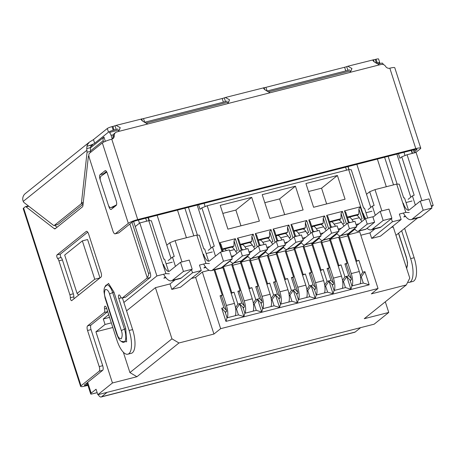 <?xml version="1.0" encoding="UTF-8"?>
<svg xmlns="http://www.w3.org/2000/svg" width="456" height="456" viewBox="0 0 456 456"><rect width="100%" height="100%" fill="white"/><g stroke="black" fill="none" stroke-linecap="round" stroke-linejoin="round"><path stroke-width="0.68" d="M377.79 63.931L382.253 63.042A3.887 1.442 -104.3 0 1 383.428 64.575M110.426 132.223L109.446 132.673A3.887 1.442 75.7 0 1 111.076 135.346L113.373 134.759M90.339 147.966L103.962 137.074A3.887 3.557 -128.8 0 0 103.233 140.687L103.689 142.09M385.314 301.804L388.757 312.451L374.137 324.193L97.829 394.714L112.45 382.972L95.925 331.808L105.062 324.472L103.29 318.989L108.676 314.663M421.92 200.691L407.077 154.726L416.083 152.429L433.2 205.422L431.536 206.756M417.565 217.974L395.956 235.33M411.244 150.44L412.207 153.421M139.456 223.212L138.436 220.066M112.256 139.012L111.076 135.346M145.698 218.213L146.661 221.194M205.154 206.557L204.106 203.308M345.58 167.198L346.543 170.179M405.036 155.536L403.987 152.293M94.751 279.249L82.354 240.876L87.598 239.537L99.995 277.909L78.677 295.032L77.081 293.436L94.751 279.249L99.995 277.909M97.829 394.714L96.056 389.23L91.189 393.146A9.718 1.499 162.1 0 0 90.681 393.898A9.718 1.499 162.1 0 0 91.109 394.166L97.174 392.673M123.861 302.47L156.892 275.943L139.781 222.95L135.255 226.581M388.757 312.451L364.27 318.698L406.302 284.949L371.327 293.875L378.03 288.494L220.641 328.668L213.938 334.048L178.963 342.975L136.931 376.724L112.45 382.972M409.249 212.536L405.834 212.405L399.359 214.058L401.132 219.541L392.388 221.77L371.68 238.402L369.907 232.919L374.986 228.844M391.254 227.476L393.254 226.963L409.779 278.126L406.302 284.949M433.2 205.422L431.262 205.918M405.612 216.469L403.771 216.936L405.133 215.842M407.077 154.726L401.77 156.835L399.946 158.3L398.458 153.7M105.336 141.331L103.962 137.074M139.781 222.95L148.787 220.653L151.346 220.75L163.744 259.122L164.599 259.156L168.566 271.434M149.021 220.664L148.035 217.62M198.577 204.721L200.059 209.315L201.888 207.85L207.195 205.747L348.669 169.638L351.234 169.735L363.626 208.107L364.481 208.141L367.69 218.065M348.903 169.643L347.922 166.6M82.354 240.876L64.689 255.064L77.081 293.436M148.787 220.653L165.898 273.646L156.892 275.943M165.853 277.658L163.835 278.177L165.334 276.974M169.319 273.777L165.898 273.646M103.29 318.989L109.554 317.387M126.569 310.832L155.422 287.668L170.02 283.94L175.098 279.859M111.327 322.871L105.062 324.472M112.82 327.493L95.925 331.808M136.931 376.724L129.914 372.58L123.337 352.214M178.963 342.975L171.946 338.831L129.914 372.58M171.946 338.831L155.422 287.668M191.372 278.491L195.641 277.402L213.938 334.048M171.792 289.417L192.506 272.791L201.25 270.556L180.536 287.189L171.792 289.417L170.02 283.94M220.641 328.668L202.344 272.021L209.161 270.277M223.885 307.663L226.484 310.468L221.474 295.836L222.237 295.226L220.048 295.784L223.885 307.663L221.701 308.222L225.948 321.377L369.178 284.823L364.925 271.662L362.737 272.221L358.9 260.342L356.717 260.9L348.276 234.772L359.733 231.847L378.03 288.494M222.237 295.226L214.063 269.918M401.132 219.541L380.424 236.174L371.68 238.402M360.827 235.239L369.907 232.919M408.508 210.239L404.529 197.915L403.674 197.887L399.245 184.178L396.686 184.081L405.834 212.405M408.137 199.335L412.401 195.909L415.353 205.046M412.401 195.909L414.168 195.208L401.77 156.835M348.669 169.638L364.697 219.262M222.038 251.706L207.195 205.747M239.457 251.433L235.353 238.71L219.61 242.729L222.477 251.592M257.298 246.878L253.188 234.156L237.451 238.174L241.366 250.31M275.133 242.324L271.024 229.607L255.286 233.62L259.207 245.755M292.969 237.77L288.865 225.053L273.127 229.072L277.043 241.201M310.81 233.221L306.7 220.499L290.962 224.517L294.878 236.653M328.645 228.667L324.535 215.95L308.797 219.963L312.719 232.098M346.486 224.113L342.376 211.396L326.638 215.414L330.554 227.544M364.321 219.564L360.212 206.842L344.474 210.86L348.395 222.99M295.431 186.19L262.206 194.672L269.878 218.43L303.103 209.948L295.431 186.19L279.591 198.907L264.793 202.686M313.597 207.269L345.072 199.232L337.4 175.48L305.925 183.511L313.597 207.269M227.903 229.14L220.231 205.382L251.712 197.351L259.384 221.103L227.903 229.14M192.506 272.791L191.52 269.747M168.201 260.57L172.465 257.144L175.446 266.361M239.314 291.287L237.889 291.23L241.726 303.109L244.319 305.913L239.314 291.287L240.073 290.671L231.637 264.543L233.882 262.975M257.15 286.733L255.725 286.676L259.561 298.555L262.154 301.359L257.15 286.733L257.914 286.123L249.472 259.988L251.718 258.427M274.985 282.178L273.566 282.127L277.402 294.006L279.995 296.81L274.985 282.178L275.749 281.569L267.307 255.44L269.559 253.872M292.826 277.624L291.401 277.573L295.237 289.452L297.831 292.256L292.826 277.624L293.584 277.014L285.148 250.885L287.394 249.318M310.661 273.076L309.236 273.019L313.072 284.897L315.672 287.702L310.661 273.076L311.425 272.46L302.983 246.331L305.229 244.769M328.502 268.521L327.077 268.47L330.913 280.343L333.507 283.153L328.502 268.521L329.26 267.911L320.819 241.777L323.07 240.215M346.338 263.967L344.913 263.916L348.749 275.794L351.342 278.599L346.338 263.967L347.101 263.357L338.66 237.228L340.906 235.661M195.641 277.402L202.344 272.021M356.05 261.476L358.9 260.342M356.717 260.9L356.039 261.448M360.371 275.926L362.737 272.221M360.576 277.396L361.391 277.191L363.278 283.039L351.912 285.94L350.026 280.092L346.822 276.632L350.898 289.241L351.912 285.94M364.925 271.662L360.616 277.807M369.178 284.823L363.278 283.039M342.741 281.95L343.55 281.745L345.443 287.588L350.898 289.241M345.443 287.588L334.077 290.489L332.185 284.641L328.987 281.187L333.057 293.795L334.077 290.489M324.9 286.505L325.715 286.294L327.602 292.142L333.057 293.795M327.602 292.142L316.236 295.043L314.349 289.195L311.146 285.735L315.221 298.344L316.236 295.043M307.065 291.053L307.88 290.848L309.767 296.696L315.221 298.344M309.767 296.696L298.401 299.598L296.508 293.75L293.311 290.29L297.38 302.898L298.401 299.598M289.224 295.608L290.039 295.402L291.931 301.251L297.38 302.898M291.931 301.251L280.56 304.152L278.673 298.304L275.475 294.844L279.545 307.452L280.56 304.152M271.388 300.162L272.203 299.951L274.09 305.799L279.545 307.452M274.09 305.799L262.724 308.701L260.838 302.852L257.634 299.392L261.71 312.001L262.724 308.701M253.553 304.716L254.362 304.505L256.255 310.354L261.71 312.001M256.255 310.354L244.889 313.255L242.997 307.407L239.799 303.947L243.869 316.555L244.889 313.255M235.712 309.265L236.527 309.06L238.414 314.908L243.869 316.555M238.414 314.908L227.048 317.809L225.161 311.961L226.472 311.625L225.344 312.531M225.948 321.377L227.048 317.809M221.701 308.222L225.161 311.961M226.484 310.468L226.472 311.625M221.474 295.836L220.048 295.784M386.306 186.732L377.374 159.081M215.488 256.141L212.513 246.924L214.28 246.223L201.888 207.85M223.258 251.393L220.909 244.131L219.61 242.729M222.46 248.936L233.985 245.995L234.025 240.785L237.24 250.743L235.661 251.37M235.353 238.71L234.025 240.785M243.447 249.78L241.965 249.535L238.744 239.577L237.451 238.174M240.301 244.382L251.82 241.441L251.86 236.231L255.081 246.189L253.496 246.816M253.188 234.156L251.86 236.231M261.288 245.225L259.8 244.986L256.585 235.028L255.286 233.62M258.136 239.833L269.656 236.892L269.701 231.676L272.916 241.634L271.331 242.267M271.024 229.607L269.701 231.676M279.123 240.671L277.636 240.432L274.421 230.474L273.127 229.072M275.971 235.279L287.497 232.338L287.536 227.128L290.751 237.086L289.172 237.713M288.865 225.053L287.536 227.128M296.959 236.117L295.477 235.877L292.262 225.919L290.962 224.517M293.812 230.725L305.332 227.783L305.377 222.574L308.592 232.531L307.008 233.158M306.7 220.499L305.377 222.574M314.8 231.568L313.312 231.329L310.097 221.365L308.797 219.963M311.647 226.17L323.167 223.235L323.213 218.019L326.428 227.977L324.843 228.604M324.535 215.95L323.213 218.019M332.635 227.014L331.153 226.774L327.932 216.817L326.638 215.414M329.488 221.622L341.008 218.68L341.048 213.465L344.269 223.429L342.684 224.056M342.376 211.396L341.048 213.465M350.47 222.46L348.988 222.22L345.773 212.262L344.474 210.86M347.324 217.067L358.843 214.126L358.889 208.916L362.104 218.874L360.519 219.501M360.212 206.842L358.889 208.916M337.4 175.48L321.56 188.197L308.512 191.526M251.712 197.351L235.872 210.068L222.819 213.397M172.465 257.144L174.238 256.443L169.809 242.74L175.115 240.637L181.99 261.926M235.507 307.794L237.878 304.089L234.042 292.21L231.186 293.345M222.893 266.492L223.417 266.64L231.853 292.769L231.181 293.316M244.319 305.913L244.308 307.07L243.185 307.977M253.342 303.24L255.713 299.541L251.877 287.662L249.027 288.79M240.517 261.282L240.814 262.2L241.252 262.086L249.694 288.22L249.016 288.762M262.154 301.359L262.149 302.522L261.02 303.422M271.183 298.691L273.554 294.986L269.718 283.108L266.863 284.242M258.358 256.734L258.655 257.646L259.088 257.537L267.529 283.666L266.851 284.208M279.995 296.81L279.984 297.967L278.855 298.874M289.018 294.137L291.39 290.432L287.554 278.553L284.704 279.688M276.193 252.179L276.49 253.091L276.929 252.983L285.365 279.112L284.692 279.659M297.831 292.256L297.825 293.413L296.696 294.32M306.859 289.583L309.225 285.878L305.389 274.005L302.539 275.133M294.034 247.625L294.325 248.543L294.764 248.429L303.206 274.558L302.527 275.105M315.672 287.702L315.66 288.859L314.532 289.765M324.695 285.034L327.066 281.329L323.23 269.45L320.374 270.579M311.87 243.071L312.166 243.988L312.599 243.874L321.041 270.009L320.368 270.55M333.507 283.153L333.496 284.31L332.367 285.217M342.53 280.48L344.901 276.775L341.065 264.896L338.215 266.03M329.705 238.522L330.002 239.434L330.44 239.326L338.882 265.455L338.204 265.996M351.342 278.599L351.337 279.756L350.208 280.662M342.781 282.361L346.822 276.632M324.946 286.915L328.987 281.187M307.105 291.469L311.146 285.735M289.269 296.018L293.311 290.29M271.434 300.572L275.475 294.844M253.593 305.127L257.634 299.392M235.758 309.675L239.799 303.947M391.379 218.658L392.388 221.77M381.877 210.911L374.997 189.616L396.686 184.081M374.997 189.616L369.696 191.725L366.51 194.279M208.249 250.35L212.513 246.924M186.424 237.747L177.492 210.102M279.591 198.907L284.675 214.651M326.644 203.94L321.56 188.197M240.956 225.805L235.872 210.068M208.609 261.214L204.647 248.936L203.792 248.902L199.363 235.199L196.798 235.102L175.115 240.637M169.809 242.74L166.776 245.174M201.25 270.556L199.477 265.078L205.947 263.425L196.798 235.102M244.308 307.07L242.997 307.407M237.878 304.089L241.726 303.109M234.042 292.21L231.853 292.769M223.417 266.64L231.637 264.543M240.073 290.671L237.889 291.23M262.149 302.522L260.838 302.852M255.713 299.541L259.561 298.555M251.877 287.662L249.694 288.22M241.252 262.086L249.472 259.988M257.914 286.123L255.725 286.676M279.984 297.967L278.673 298.304M273.554 294.986L277.402 294.006M269.718 283.108L267.529 283.666M259.088 257.537L267.307 255.44M275.749 281.569L273.566 282.127M297.825 293.413L296.508 293.75M291.39 290.432L295.237 289.452M287.554 278.553L285.365 279.112M276.929 252.983L285.148 250.885M293.584 277.014L291.401 277.573M315.66 288.859L314.349 289.195M309.225 285.878L313.072 284.897M305.389 274.005L303.206 274.558M294.764 248.429L302.983 246.331M311.425 272.46L309.236 273.019M333.496 284.31L332.185 284.641M327.066 281.329L330.913 280.343M323.23 269.45L321.041 270.009M312.599 243.874L320.819 241.777M329.26 267.911L327.077 268.47M351.337 279.756L350.026 280.092M344.901 276.775L348.749 275.794M341.065 264.896L338.882 265.455M330.44 239.326L338.66 237.228M347.101 263.357L344.913 263.916M347.546 233.968L347.842 234.886L348.276 234.772M354.985 229.146L347.842 234.886M375.305 215.272L372.352 206.129L374.119 205.428L369.696 191.725M205.901 267.438L203.883 267.957L205.377 266.754M209.367 263.551L205.947 263.425M368.089 209.555L372.352 206.129M357.088 215.534L358.843 214.126M233.985 245.995L232.224 247.403M222.978 266.754L230.12 261.014M337.149 233.7L330.002 239.434M339.253 220.088L341.008 218.68M251.82 241.441L250.065 242.854M240.814 262.2L247.961 256.46M319.308 238.249L312.166 243.988M321.412 224.643L323.167 223.235M269.656 236.892L267.9 238.3M258.655 257.646L265.797 251.911M301.473 242.803L294.325 248.543M303.576 229.197L305.332 227.783M287.497 232.338L285.741 233.746M276.49 253.091L283.638 247.357M360.194 283.826A11.662 4.326 -104.3 0 0 359.294 271.519L351.251 273.571A11.662 4.326 75.7 0 1 352.146 285.878M351.251 273.571L339.743 237.941L347.785 235.889L359.294 271.519M339.429 236.846A5.831 2.166 -104.3 0 0 339.743 237.941M347.307 234.025A5.831 2.166 -104.3 0 0 347.785 235.889M353.4 221.713L351.969 219.575L359.317 217.7A9.718 3.608 -104.3 0 0 356.039 215.42L348.692 217.295A9.718 3.608 75.7 0 0 348.145 217.575L347.62 217.996M358.148 231.26L365.495 229.385A9.718 3.608 -104.3 0 0 366.043 229.106L374.598 222.237L372.826 216.754L365.478 218.629L367.251 224.113L358.701 230.981A9.718 3.608 75.7 0 1 358.148 231.26A9.718 3.608 75.7 0 1 354.871 228.98L354.58 228.541M365.478 218.629L356.928 225.498A3.887 1.442 75.7 0 1 356.706 225.612A3.887 1.442 75.7 0 1 356.375 225.595M348.692 217.295A9.718 3.608 75.7 0 1 351.969 219.575M359.317 217.7L361.876 221.525M374.598 222.237L367.251 224.113M342.353 288.38A11.662 4.326 -104.3 0 0 341.458 276.074L333.41 278.126A11.662 4.326 75.7 0 1 334.311 290.432M333.41 278.126L321.902 242.489L329.95 240.437L341.458 276.074M321.594 241.401A5.831 2.166 -104.3 0 0 321.902 242.489M329.471 238.579A5.831 2.166 -104.3 0 0 329.95 240.437M335.565 226.267L334.134 224.13L341.481 222.254A9.718 3.608 -104.3 0 0 338.198 219.974L330.856 221.85A9.718 3.608 75.7 0 0 330.309 222.129L329.785 222.545M340.313 235.815L347.66 233.939A9.718 3.608 -104.3 0 0 348.207 233.66L356.757 226.792L354.99 221.308L347.643 223.183L349.416 228.667L340.86 235.535A9.718 3.608 75.7 0 1 340.313 235.815A9.718 3.608 75.7 0 1 337.035 233.535L336.739 233.096M347.643 223.183L339.093 230.052A3.887 1.442 75.7 0 1 338.871 230.166A3.887 1.442 75.7 0 1 338.534 230.149M330.856 221.85A9.718 3.608 75.7 0 1 334.134 224.13M341.481 222.254L344.035 226.079M356.757 226.792L349.416 228.667M324.518 292.929A11.662 4.326 -104.3 0 0 323.617 280.622L315.575 282.68A11.662 4.326 75.7 0 1 316.475 294.981M315.575 282.68L304.067 247.044L312.109 244.992L323.617 280.622M303.759 245.949A5.831 2.166 -104.3 0 0 304.067 247.044M311.636 243.133A5.831 2.166 -104.3 0 0 312.109 244.992M317.729 230.821L316.299 228.678L323.64 226.803A9.718 3.608 -104.3 0 0 320.363 224.523L313.015 226.398A9.718 3.608 75.7 0 0 312.468 226.678L311.95 227.099M322.477 240.363L329.819 238.494A9.718 3.608 -104.3 0 0 330.366 238.214L338.922 231.346L337.149 225.862L329.808 227.738L331.575 233.215L323.025 240.084A9.718 3.608 75.7 0 1 322.477 240.363A9.718 3.608 75.7 0 1 319.2 238.089L318.904 237.644M329.808 227.738L321.252 234.606A3.887 1.442 75.7 0 1 321.035 234.715A3.887 1.442 75.7 0 1 320.699 234.703M313.015 226.398A9.718 3.608 75.7 0 1 316.299 228.678M323.64 226.803L326.2 230.633M338.922 231.346L331.575 233.215M306.677 297.483A11.662 4.326 -104.3 0 0 305.782 285.177L297.739 287.229A11.662 4.326 75.7 0 1 298.634 299.535M297.739 287.229L286.231 251.598L294.274 249.546L305.782 285.177M285.918 250.504A5.831 2.166 -104.3 0 0 286.231 251.598M293.795 247.688A5.831 2.166 -104.3 0 0 294.274 249.546M299.888 235.37L298.458 233.233L305.805 231.357A9.718 3.608 -104.3 0 0 302.527 229.077L295.18 230.953A9.718 3.608 75.7 0 0 294.633 231.232L294.109 231.654M304.637 244.918L311.984 243.042A9.718 3.608 -104.3 0 0 312.531 242.763L321.087 235.894L319.314 230.417L311.967 232.286L313.739 237.77L305.184 244.638A9.718 3.608 75.7 0 1 304.637 244.918A9.718 3.608 75.7 0 1 301.359 242.638L301.068 242.199M311.967 232.286L303.417 239.155A3.887 1.442 75.7 0 1 303.194 239.269A3.887 1.442 75.7 0 1 302.858 239.252M295.18 230.953A9.718 3.608 75.7 0 1 298.458 233.233M305.805 231.357L308.364 235.182M321.087 235.894L313.739 237.77M288.842 302.037A11.662 4.326 -104.3 0 0 287.947 289.731L279.898 291.783A11.662 4.326 75.7 0 1 280.799 304.089M279.898 291.783L268.39 256.152L276.433 254.095L287.947 289.731M268.082 255.058A5.831 2.166 -104.3 0 0 268.39 256.152M275.96 252.236A5.831 2.166 -104.3 0 0 276.433 254.095M282.053 239.924L280.622 237.787L287.964 235.912A9.718 3.608 -104.3 0 0 284.686 233.632L277.345 235.507A9.718 3.608 75.7 0 0 276.798 235.786L276.273 236.202M286.801 249.472L294.143 247.597A9.718 3.608 -104.3 0 0 294.696 247.317L303.246 240.449L301.479 234.965L294.131 236.841L295.904 242.324L287.348 249.193A9.718 3.608 75.7 0 1 286.801 249.472A9.718 3.608 75.7 0 1 283.524 247.192L283.227 246.753M294.131 236.841L285.576 243.709A3.887 1.442 75.7 0 1 285.359 243.823A3.887 1.442 75.7 0 1 285.023 243.806M277.345 235.507A9.718 3.608 75.7 0 1 280.622 237.787M287.964 235.912L290.523 239.736M303.246 240.449L295.904 242.324M271.006 306.586A11.662 4.326 -104.3 0 0 270.106 294.28L262.063 296.337A11.662 4.326 75.7 0 1 262.958 308.644M262.063 296.337L250.555 260.701L258.598 258.649L270.106 294.28M250.247 259.606A5.831 2.166 -104.3 0 0 250.555 260.701M258.125 256.791A5.831 2.166 -104.3 0 0 258.598 258.649M264.212 244.479L262.781 242.335L270.129 240.466A9.718 3.608 -104.3 0 0 266.851 238.186L259.504 240.061A9.718 3.608 75.7 0 0 258.957 240.34L258.438 240.757M268.966 254.026L276.308 252.151A9.718 3.608 -104.3 0 0 276.855 251.872L285.41 245.003L283.638 239.52L276.296 241.395L278.063 246.878L269.513 253.747A9.718 3.608 75.7 0 1 268.966 254.026A9.718 3.608 75.7 0 1 265.683 251.746L265.392 251.307M276.296 241.395L267.74 248.263A3.887 1.442 75.7 0 1 267.524 248.372A3.887 1.442 75.7 0 1 267.188 248.36M259.504 240.061A9.718 3.608 75.7 0 1 262.781 242.335M270.129 240.466L272.688 244.291M285.41 245.003L278.063 246.878M253.165 311.14A11.662 4.326 -104.3 0 0 252.271 298.834L244.228 300.886A11.662 4.326 75.7 0 1 245.123 313.192M244.228 300.886L232.714 265.255L240.762 263.203L252.271 298.834M232.406 264.161A5.831 2.166 -104.3 0 0 232.714 265.255M240.283 261.345A5.831 2.166 -104.3 0 0 240.762 263.203M246.377 249.027L244.946 246.89L252.293 245.014A9.718 3.608 -104.3 0 0 249.016 242.734L241.669 244.61A9.718 3.608 75.7 0 0 241.121 244.889L240.597 245.311M251.125 258.575L258.472 256.7A9.718 3.608 -104.3 0 0 259.019 256.42L267.569 249.552L265.802 244.074L258.455 245.949L260.228 251.427L251.672 258.295A9.718 3.608 75.7 0 1 251.125 258.575A9.718 3.608 75.7 0 1 247.847 256.295L247.551 255.856M258.455 245.949L249.905 252.818A3.887 1.442 75.7 0 1 249.683 252.926A3.887 1.442 75.7 0 1 249.346 252.909M241.669 244.61A9.718 3.608 75.7 0 1 244.946 246.89M252.293 245.014L254.847 248.845M267.569 249.552L260.228 251.427M235.33 315.695A11.662 4.326 -104.3 0 0 234.43 303.388L226.387 305.44A11.662 4.326 75.7 0 1 227.287 317.747M226.387 305.44L214.879 269.81L222.921 267.757L234.43 303.388M222.625 266.709A5.831 2.166 -104.3 0 0 222.921 267.757M229.59 250.811L234.452 249.569A9.718 3.608 -104.3 0 0 231.175 247.289L223.833 249.164A9.718 3.608 75.7 0 0 223.286 249.443L222.762 249.865M233.29 263.129L240.631 261.254A9.718 3.608 -104.3 0 0 241.178 260.974L249.734 254.106L247.961 248.623L240.62 250.498L242.387 255.981L233.837 262.85A9.718 3.608 75.7 0 1 233.29 263.129A9.718 3.608 75.7 0 1 230.012 260.849L229.978 260.803M240.62 250.498L232.064 257.366A3.887 1.442 75.7 0 1 231.847 257.48A3.887 1.442 75.7 0 1 231.751 257.498M223.833 249.164A9.718 3.608 75.7 0 1 226.461 250.578M234.452 249.569L237.012 253.393M249.734 254.106L242.387 255.981M74.163 298.669A1.944 0.724 75.7 0 1 74.054 298.366A1.944 0.724 75.7 0 1 73.821 296.845A3.887 1.442 -104.3 0 0 73.348 293.789L62.409 259.937A3.887 1.442 -104.3 0 0 61.127 257.537A1.944 0.724 75.7 0 1 60.483 256.34A1.944 0.724 75.7 0 1 60.5 254.02L87.723 232.161M61.127 257.537L57.627 258.432A1.944 0.724 75.7 0 1 56.983 257.23A1.944 0.724 75.7 0 1 57.006 254.915L86.241 231.437A3.887 1.442 75.7 0 1 86.463 231.323A3.887 1.442 75.7 0 1 88.641 234.11L101.032 272.488A3.887 1.442 75.7 0 1 100.998 277.117L71.757 300.595A1.944 0.724 75.7 0 1 71.649 300.652A1.944 0.724 75.7 0 1 70.56 299.261A1.944 0.724 75.7 0 1 70.321 297.734L73.821 296.845M88.88 155.678L88.795 155.747A3.887 1.442 -104.3 0 0 88.31 156.967L82.918 205.662A3.887 1.442 75.7 0 1 82.428 206.881L55.176 228.764A3.887 1.442 75.7 0 1 54.959 228.878A3.887 1.442 75.7 0 1 54.264 228.667L26.117 206.904A3.887 1.442 -104.3 0 0 25.428 206.693A3.887 1.442 -104.3 0 0 25.205 206.807L23.621 208.078A7.775 1.203 162.1 0 0 23.222 208.683L80.615 386.392A7.775 1.203 -17.9 0 1 81.02 385.787L99.169 371.212A3.887 1.442 -104.3 0 0 99.209 366.578L87.552 330.492A3.887 1.442 75.7 0 1 87.586 325.858L104.247 312.48A3.887 1.442 -104.3 0 0 104.572 308.934A2.913 1.083 -104.3 0 1 104.977 306.187A2.913 1.083 -104.3 0 1 106.613 308.279L116.941 340.256A19.437 7.21 -104.3 0 0 127.84 354.198A19.437 7.21 -104.3 0 0 129.122 330.475L118.794 298.498A2.913 1.083 -104.3 0 1 118.987 294.941A2.913 1.083 -104.3 0 1 120.333 296.275A3.887 1.442 -104.3 0 0 122.122 298.059A3.887 1.442 -104.3 0 0 122.345 297.95L146.672 278.411L150.172 277.516A3.887 1.442 -104.3 0 0 150.212 272.882L133.614 221.508M131.978 222.3L148.462 273.332C148.873 274.609 148.428 275.971 147.128 277.43A3.887 1.442 75.7 0 1 146.672 278.411M147.128 277.43L129.863 223.987M104.783 287.075L108.522 283.404L113.932 292.045L125.736 328.594L126.643 341.783L121.108 341.339M73.348 293.789L69.848 294.684A3.887 1.442 75.7 0 1 70.321 297.734M69.848 294.684L58.915 260.826L62.409 259.937M57.627 258.432A3.887 1.442 75.7 0 1 58.915 260.826M87.073 152.207L90.562 151.363L90.362 147.63L86.725 148.627L87.073 152.207L81.47 202.772A3.887 1.442 75.7 0 1 80.986 203.992L83.163 203.439M90.442 152.475L90.562 151.363M57.844 224.494L54.344 225.389A3.887 1.442 75.7 0 1 54.127 225.498L57.621 224.608A3.887 1.442 -104.3 0 0 57.844 224.494L83.072 204.231M86.725 148.627L87.119 145.076L89.353 142.147L25.251 193.623A7.775 7.119 51.2 0 0 22.8 200.047L23.21 201.398A3.887 1.442 -104.3 0 0 24.157 202.658L53.432 225.287A3.887 1.442 75.7 0 0 54.127 225.498M89.353 142.147L93.451 139.621L107.308 128.495L108.488 132.149A3.887 0.598 -17.9 0 1 113.208 130.279L114.08 130.057A4.856 0.752 162.1 0 0 116.166 129.436L117.038 129.156M54.344 225.389L80.986 203.992M90.698 146.433L92.745 144.791L91.531 145.396L90.362 147.63M92.745 144.791L87.472 146.091L87.119 145.076M87.472 146.091C90.807 145.19 93.201 144.244 94.66 143.252L93.451 139.621M94.66 143.252L108.488 132.149M113.208 130.279L112.028 126.625A3.887 0.598 162.1 0 0 107.308 128.495M112.028 126.625L112.9 126.397A4.856 0.752 162.1 0 0 114.986 125.782L116.166 129.436L117.882 128.997M142.392 120.994L141.73 118.953A4.856 0.752 162.1 0 0 143.503 118.588L222.197 98.502A4.856 0.752 162.1 0 0 224.284 97.886L225.463 101.54L226.336 101.26M144.586 122.265A4.856 0.752 162.1 0 0 144.683 122.242L223.377 102.161A4.856 0.752 162.1 0 0 225.463 101.54L227.179 101.101M264.805 89.752L264.144 87.712A4.856 0.752 162.1 0 0 265.916 87.347L344.611 67.26A4.856 0.752 162.1 0 0 346.697 66.644L347.877 70.298L348.749 70.019M267.005 91.023A4.856 0.752 162.1 0 0 267.096 91.001L345.79 70.914A4.856 0.752 162.1 0 0 347.877 70.298L349.592 69.859M374.102 61.856L373.441 59.816A4.856 0.752 162.1 0 0 375.214 59.451L376.092 59.223L377.272 62.882A3.887 0.598 -17.9 0 1 379.751 62.666A3.887 0.598 -17.9 0 1 379.552 62.968L378.611 63.72M376.303 63.127A4.856 0.752 162.1 0 0 376.394 63.105L377.272 62.882M379.751 62.666L378.571 59.006A3.887 0.598 162.1 0 0 376.092 59.223M102.343 142.916L128.313 223.32A7.775 1.203 -17.9 0 1 137.74 219.575L415.798 148.61A7.775 1.203 -17.9 0 1 420.757 148.177L394.788 67.773A7.775 1.203 162.1 0 0 389.829 68.206A3.887 3.557 -128.8 0 1 385.554 66.331A3.887 3.557 -128.8 0 0 381.284 64.456L379.477 64.855C373.96 62.062 371.948 60.38 373.441 59.816L347.785 66.251L351.952 68.525L350.254 72.31L349.581 72.544L270.18 92.75C264.662 89.957 262.65 88.282 264.144 87.712L225.372 97.498L229.539 99.767L227.84 103.552L227.168 103.791L147.767 123.992C142.249 121.205 140.237 119.523 141.73 118.953L116.075 125.394L120.241 127.663L118.543 131.453L116.776 131.966A3.887 3.557 -128.8 0 0 115.522 132.588A3.887 3.557 -128.8 0 0 114.274 135.569A3.887 3.557 -128.8 0 1 113.025 138.55A3.887 3.557 -128.8 0 1 111.771 139.177A7.775 1.203 162.1 0 0 102.343 142.916L89.376 153.33A3.887 1.442 75.7 0 0 89.336 157.964L112.945 231.055A3.887 1.442 75.7 0 0 115.123 233.842L118.623 232.953A3.887 1.442 -104.3 0 0 118.839 232.839L131.807 222.425A3.887 0.598 -17.9 0 1 136.526 220.556L414.578 149.585A3.887 0.598 -17.9 0 1 417.058 149.368A3.887 0.598 -17.9 0 1 416.858 149.671L414.897 151.25M373.082 60.169L373.202 59.764M346.697 66.644L347.785 66.251M263.779 88.065L263.904 87.66M224.284 97.886L225.372 97.493M141.366 119.307L141.491 118.902M114.986 125.782L116.075 125.394M115.522 132.588L114.302 133.568A3.887 3.557 51.2 0 0 113.054 136.549A3.887 3.557 -128.8 0 1 112.358 138.966M420.757 148.177A7.775 1.203 -17.9 0 1 420.352 148.781L415.684 152.532M100.309 180.069L100.052 179.271C99.402 176.991 99.419 175.446 100.092 174.637L105.268 170.595M105.45 170.601L104.965 170.726C105.775 170.339 106.573 171.228 107.365 173.405L116.217 200.811C116.867 203.097 116.856 204.641 116.177 205.445L111.139 209.458M111.304 209.361C110.494 209.749 109.696 208.854 108.91 206.682L108.551 205.582M128.313 223.32L115.345 233.734A3.887 1.442 75.7 0 1 115.123 233.842M103.153 174.659L103.592 173.747L106.447 171.45M98.188 394.622A7.775 2.884 -104.3 0 0 101.152 396.994L354.728 332.27A7.775 2.884 -104.3 0 0 355.161 332.048L360.667 327.63M107.097 392.348L101.591 396.766A7.775 2.884 -104.3 0 1 101.152 396.994M114.462 206.785L111.292 207.451A3.887 2.149 78.1 0 1 111.007 207.554L114.177 206.881A3.887 2.149 -101.9 0 0 114.462 206.785L114.599 206.716M111.007 207.554A3.887 2.149 78.1 0 1 108.283 204.892L100.502 180.804A3.887 2.149 78.1 0 1 101.158 176.062L106.824 172.077M111.292 207.451L116.542 204.864M87.922 385.36L85.58 385.958A7.775 1.203 -17.9 0 1 80.615 386.392M99.169 371.212L102.668 370.318L84.52 384.892A3.887 0.598 162.1 0 0 84.314 385.195A3.887 0.598 162.1 0 0 86.8 384.978L87.723 384.744M411.586 150.349L412.549 153.33M414.299 152.885L413.335 149.904M414.373 149.642L415.336 152.617M404.66 228.342L414.151 257.725L410.656 258.62A19.437 7.21 75.7 0 1 409.368 282.344A19.437 7.21 75.7 0 1 407.67 282.264M401.656 230.753L410.656 258.62M409.368 282.344L412.868 281.449A19.437 7.21 -104.3 0 0 414.151 257.725M102.668 370.318A3.887 1.442 -104.3 0 0 102.703 365.689L91.046 329.597A3.887 1.442 75.7 0 1 91.086 324.963L107.696 311.63M127.84 354.198L131.339 353.303A19.437 7.21 -104.3 0 0 132.622 329.58L122.419 297.985M122.122 298.059L125.622 297.169A3.887 1.442 -104.3 0 0 125.839 297.055L150.172 277.516M57.074 227.242L54.652 225.367M113.322 207.736L112.963 207.138M349.096 169.655L348.093 166.554M367.051 228.296A19.437 7.21 -104.3 0 0 371.093 229.835A19.437 7.21 -104.3 0 0 372.187 229.277L383.154 220.476L391.898 218.242L388.945 209.105L380.201 211.339L383.154 220.476M380.201 211.339L372.957 217.159M365.712 218.572A9.718 3.608 75.7 0 1 363.238 213.448M370.757 207.412L356.837 164.325M391.898 218.242L380.931 227.048A19.437 7.21 75.7 0 1 379.837 227.607L371.093 229.835M397.108 184.099L388.142 156.334M393.528 184.891L384.596 157.24M403.36 213.037A19.437 7.21 -104.3 0 0 411.141 219.615A19.437 7.21 -104.3 0 0 412.235 219.057L423.202 210.25L431.946 208.021L428.993 198.884L420.25 201.113L423.202 210.25M420.25 201.113L409.283 209.92A9.718 3.608 75.7 0 1 408.736 210.199A9.718 3.608 75.7 0 1 403.286 203.228M410.799 197.191L396.885 154.105M431.946 208.021L420.979 216.828A19.437 7.21 75.7 0 1 419.885 217.387L411.141 219.615M149.403 220.675L148.382 217.529M163.607 274.233A19.437 7.21 -104.3 0 0 171.382 280.81A19.437 7.21 -104.3 0 0 172.476 280.252L183.443 271.445L192.187 269.217L189.234 260.08L180.49 262.308L183.443 271.445M180.49 262.308L169.529 271.115A9.718 3.608 75.7 0 1 168.982 271.394A9.718 3.608 75.7 0 1 163.533 264.423M171.023 258.307L157.126 215.295M192.187 269.217L181.22 278.017A19.437 7.21 75.7 0 1 180.126 278.576L171.382 280.81M197.414 235.125L188.431 207.309M193.817 235.86L184.885 208.21M203.65 264.013A19.437 7.21 -104.3 0 0 211.43 270.59A19.437 7.21 -104.3 0 0 212.524 270.032L223.491 261.225L232.235 258.991L229.282 249.854L220.539 252.088L223.491 261.225M220.539 252.088L209.572 260.895A9.718 3.608 75.7 0 1 209.025 261.174A9.718 3.608 75.7 0 1 203.575 254.203M211.065 248.087L197.174 205.075M232.235 258.991L221.268 267.797A19.437 7.21 75.7 0 1 220.174 268.356L211.43 270.59M90.596 150.833L103.233 140.687M87.694 382.339L91.189 393.146M97.156 392.622L91.109 394.166M359.1 223.753L356.033 224.534M358.701 230.981L366.043 229.106M341.265 228.308L338.192 229.089M340.86 235.535L348.207 233.66M323.424 232.856L320.357 233.643M323.025 240.084L330.366 238.214M305.588 237.411L302.516 238.197M305.184 244.638L312.531 242.763M287.753 241.965L284.681 242.746M287.348 249.193L294.696 247.317M269.912 246.519L266.845 247.3M269.513 253.747L276.855 251.872M252.077 251.068L249.004 251.855M251.672 258.295L259.019 256.42M234.241 255.622L231.38 256.352M233.837 262.85L241.178 260.974M60.5 254.02L57.006 254.915M23.621 208.078L81.02 385.787M23.21 201.398L86.971 150.201M83.288 202.31L81.47 202.772M114.08 130.057L112.9 126.397M144.683 122.242L143.503 118.588M223.377 102.161L222.197 98.502M267.096 91.001L265.916 87.347M345.79 70.914L344.611 67.26M376.394 63.105L375.214 59.451M118.543 131.453L147.767 123.992M227.84 103.552L270.18 92.75M379.477 64.855L350.254 72.31M113.054 136.549L114.274 135.569M415.798 148.61L389.829 68.206M111.771 139.177L137.74 219.575M103.592 173.747L100.092 174.637M115.345 233.734L118.839 232.839M416.858 149.671L416.721 149.243M355.161 332.048L101.591 396.766M406.906 266.971A7.775 2.884 75.7 0 1 406.125 266.806M398.487 233.295L406.325 257.56A1.944 0.302 -17.9 0 1 406.427 257.412L398.607 233.198M406.701 268.601L407.556 262.93L406.427 257.412M86.8 384.978L86.304 383.456M148.462 273.332L150.212 272.882M86.708 231.317L86.241 231.437M102.703 365.689L99.209 366.578M91.046 329.597L87.552 330.492M91.086 324.963L87.586 325.858M104.247 312.48L107.684 311.602M106.653 308.404L104.572 308.934M132.622 329.58L129.122 330.475M121.404 297.831L118.794 298.498M125.839 297.055L122.345 297.95M55.786 228.279L54.264 228.667M26.117 206.904L28.774 206.226M117.095 334.094L105.29 297.546C104.196 294.622 104.219 291.92 105.359 289.44C107.302 289.44 108.699 291.002 109.554 294.12L121.359 330.668C122.459 333.598 122.436 336.3 121.296 338.779C119.352 338.774 117.95 337.212 117.095 334.094A4.856 0.752 -17.9 0 0 116.844 334.47L105.04 297.922L103.968 291.669C104.196 288.409 103.928 288.637 105.655 285.587A10.79 4.001 -104.3 0 1 112.678 292.638A4.856 0.752 162.1 0 0 109.554 294.12M105.29 297.546A4.856 0.752 162.1 0 0 105.04 297.922M116.844 334.47L118.429 338.118C120.093 340.552 119.711 340.461 122.584 342.222A10.79 4.001 -104.3 0 0 124.482 329.186A4.856 0.752 162.1 0 0 121.359 330.668M125.736 328.594A1.944 0.302 162.1 0 1 124.482 329.186L112.678 292.638A1.944 0.302 162.1 0 0 113.932 292.045M406.017 202.532L412.03 200.999M412.235 219.057L420.979 216.828M365.974 212.752L371.982 211.219M372.187 229.277L380.931 227.048M206.135 253.547L212.319 251.968M212.524 270.032L221.268 267.797M166.087 263.767L172.277 262.189M172.476 280.252L181.22 278.017M110.061 132.263L119.358 129.886M146.08 123.069L228.655 101.99M268.493 91.827L351.069 70.748M90.681 393.898L87.102 382.818M351.565 69.694L349.912 72.43M229.151 100.941L227.498 103.677M119.854 128.837L118.201 131.573M406.325 257.56C408.553 266.082 406.644 267.324 406.855 267.039L407.054 266.942M28.397 205.935L25.428 206.693"/></g></svg>
